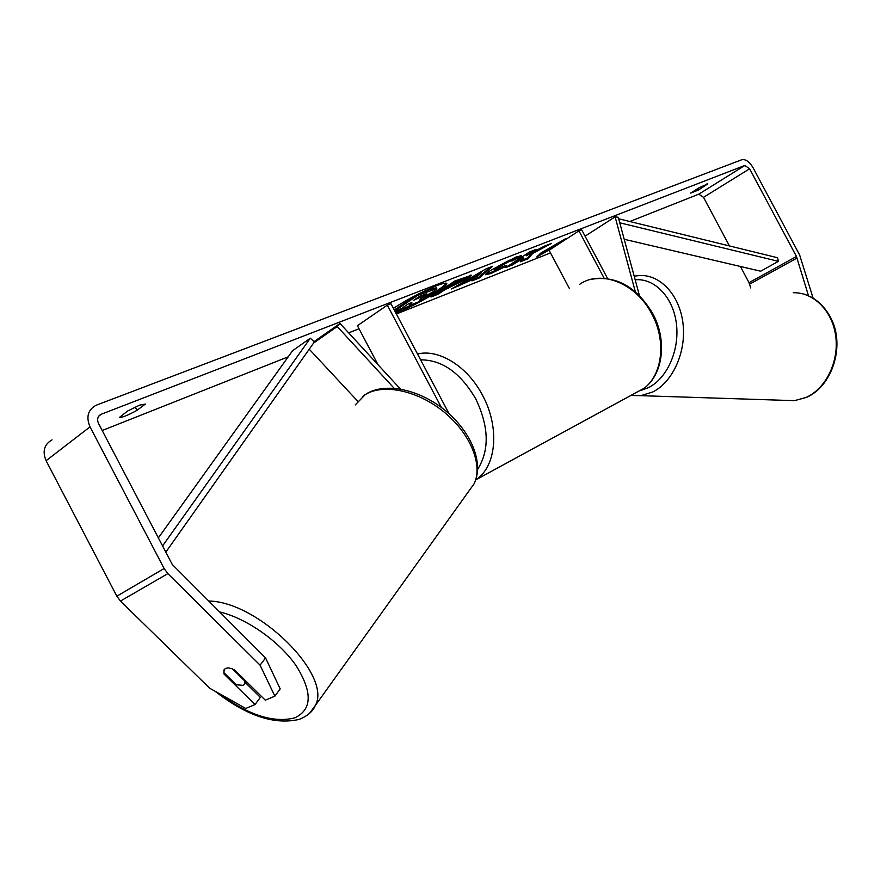 <?xml version="1.0" encoding="UTF-8"?>
<svg xmlns="http://www.w3.org/2000/svg" width="881" height="881" viewBox="0 0 881 881"><rect width="100%" height="100%" fill="white"/><g stroke="black" fill="none" stroke-linecap="round" stroke-linejoin="round"><path stroke-width="1.32" d="M585.799 237.529L585.38 235.965L615.114 216.847L618.253 217.266L639.419 295.498M607.604 278.572L581.691 229.809L578.949 230.866L604.102 278.198M569.5 288.715L549.083 250.248L578.949 230.866M615.114 216.847L635.322 291.721M395.47 312.248L415.204 303.174M395.932 313.129L396.494 312.909C415.325 305.674 449.233 285.851 446.7 283.473C446.105 282.625 442.78 283.363 436.723 285.675C421.647 291.875 407.209 299.43 393.4 308.339M265.555 657.931L280.202 688.887L274.872 696.144L260.082 665.166L265.555 657.931L172.28 564.49L98.54 423.53C96.778 419.334 97.615 416.25 101.073 414.301L744.841 165.463L749.61 168.778L796.457 256.481L808.494 295.719M102.185 430.512L288.23 356.816M348.667 332.875L359.041 328.767M396.373 313.977L550.504 252.913M629.805 221.505L698.787 194.172L703.523 197.333L729.446 245.931M532.598 253.486L551.583 243.354L544.095 246.273L526.375 255.765L536.144 249.356L529.679 251.878L505.826 267.538L512.313 264.983L523.424 258.32L520.462 261.767L528.071 258.772L532.598 253.486L532.168 252.66L527.642 257.968L528.071 258.772M474.33 278.814L451.479 288.946L486.07 268.837L492.688 266.26L479.198 278.022L471.941 280.885L474.33 278.814L473.879 277.956L464.21 281.755L464.672 282.614M137.007 410.337C127.91 415.314 122.041 417.693 119.387 417.473L127.635 410.998L139.727 405.106L145.31 404.093L137.007 410.337L135.267 407.022M698.49 190.021L707.817 183.832L699.151 187.752L690.627 193.104L698.49 190.021L697.752 188.633M550.845 249.114L536.771 256.977L540.857 253.034L565.36 238.828L547.53 250.413L550.845 249.114M468.152 278.165L444.938 289.662L438.198 294.166L430.974 297.018L454.849 280.984L471.577 275.191L468.152 278.165L467.69 277.295L444.476 288.781L444.938 289.662M506.872 265.853L491.014 273.495L485.673 274.751C485.387 274.266 487.083 272.78 490.761 270.313L516.112 257.021L521.409 255.732L521.156 256.415L512.335 260.897L509.923 261.084L497.842 267.505L494.88 270.026L505.452 265.478L506.872 265.853M707.003 184.691L706.661 184.052M260.082 665.166L167.864 573.619L164.108 568.52L90.027 426.867C85.931 417.109 87.869 409.94 95.853 405.37L741.78 159.747C745.645 159.009 749.346 161.586 752.914 167.478L799.618 254.917L813.086 298.031M245.48 682.709L260.347 697.367L255.027 704.547L245.766 708.467L209.568 688.149L120.455 601.062L116.843 596.195L46.087 460.708C42.2 451.358 44.171 444.409 52.012 439.872M740.392 266.458L749.015 282.636L750.744 287.966M224.336 669.296L223.851 672.621L236.196 684.757L242.98 685.363L244.676 683.755L244.852 681.079L232.43 668.833L228.344 667.875L225.58 668.36L223.895 670L224.049 674.097L255.027 704.547M224.611 673.37L224.049 674.097M234.115 669.45L265.291 700.197L274.872 696.144M419.191 301.093C434.796 292.646 443.793 286.677 446.204 283.175M394.897 311.169L401.395 308.614L408.542 303.769L411.868 302.458L410.183 305.145L409.709 304.264L410.502 302.998M394.292 310.024L416.14 295.168M418.64 293.902L430.17 289.42L436.337 287.757L436.833 288.682L433.507 291.589L420.622 298.714L418.783 301.765L410.183 305.145M417.253 294.595L417.66 295.377L436.811 288.649L436.337 287.757M394.765 310.927L417.66 295.377M547.2 249.775L547.53 250.413M547.332 250.028L539.337 254.499M464.21 281.755L458.263 285.235L458.715 286.094M458.263 285.235L457.008 285.73M490.078 267.273L478.757 277.174L479.198 278.022M478.757 277.174L474.11 279.002M481.444 272.813L480.982 271.943L471.423 277.537L471.886 278.396L477.447 276.216L481.444 272.813L471.886 278.396M444.476 288.781L437.736 293.296L438.198 294.166M437.736 293.296L434.762 294.463M470.586 275.136L467.69 277.295M462.062 280.026L461.6 279.145L455.984 281.061L449.64 285.323L450.103 286.193L462.062 280.026L456.446 281.953L450.103 286.193M455.984 281.061L456.446 281.953M535.263 250.997L544.238 246.206M521.739 260.28L527.642 257.968M509.625 265.049L522.984 257.494L523.424 258.32M517.962 260.17L518.391 260.996M511.872 264.157L512.313 264.983M531.915 251.008L525.935 254.928L526.375 255.765M505.54 265.5L490.574 272.658L485.927 274.079M520.715 255.589L521.156 256.415M520.671 255.589L512.103 259.939M512.423 260.534L511.971 259.686L509.482 260.236L497.391 266.657L494.428 269.179L494.88 270.026M425.589 294.805L426.767 293.769L419.488 296.346L413.718 300.256L425.589 294.805L425.226 294.122M417.506 297.69L424.113 294.54M313.57 343.072L337.225 326.554L394.115 388.246M309.242 349.206L357.73 401.218M441.348 407.429L387.332 305.134L390.966 303.725L449.079 413.762M378.004 364.723L357.422 325.695L387.332 305.134M313.999 341.652L340.011 323.47L337.225 326.554M340.011 323.47L400.403 389.028M245.303 680.484L244.852 681.079M158.36 537.884L292.646 350.649L310.31 338.216L162.567 545.934M165.815 552.145L314.352 341.971L310.31 338.216M624.211 239.28L760.644 271.205L778.419 261.349L777.56 257.737L618.66 218.774M778.419 261.349L619.75 222.794M793.252 292.745C813.659 292.118 832.6 311.037 835.761 336.421C839.075 361.761 825.827 388.598 806.214 397.397L794.53 400.657L640.839 395.668L652.733 391.99C672.732 382.134 686.365 352.081 683.039 323.801C679.879 295.476 660.596 274.575 639.848 275.511L634.177 276.127M635.168 279.784C654.594 278.022 673.062 297.029 676.366 323.481C679.824 349.878 667.247 378.301 648.526 387.607L641.258 390.338M631.435 395.481L640.839 395.668L630.906 395.404M98.694 416.217L101.282 414.213M698.787 194.172L744.841 165.463M749.632 284.134L797.096 258.012M749.015 282.636L796.457 256.481M703.523 197.333L749.61 168.778M120.455 601.062L167.864 573.619M116.843 596.195L164.108 568.52M46.087 460.708L90.027 426.867M430.17 289.42L430.655 290.323M467.624 277.339L468.086 278.209M448.022 287.393L448.484 288.263M459.342 279.751L459.805 280.632M490.574 272.658L491.014 273.495M509.482 260.236L509.923 261.084M497.391 266.657L497.842 267.505M497.325 266.701L497.776 267.549M425.314 294.089L425.666 294.75M418.244 297.404L418.717 298.307M417.528 354.019C438.815 348.601 467.646 366.441 482.59 395.393C499.208 425.952 496.785 463.483 478.328 477.954L475.729 479.914M477.689 469.265C489.627 450.18 488.999 426.745 475.795 398.972C460.576 372.872 442.174 359.822 420.6 359.844M632.8 394.38L644.242 388.191C662.578 374.315 666.399 340.573 651.775 313.9C636.071 283.131 600.677 269.344 579.654 284.343M218.708 693.281C248.387 715.174 273.804 723.345 294.959 717.795C312.27 709.414 312.59 691.937 295.917 665.364C278.969 641.005 245.986 617.988 219.248 611.832M468.218 491.994L474.11 483.757C483.162 465.124 470.564 433.727 444.233 412.198C418.001 390.558 383.257 383.213 365.175 394.666L355.241 404.93M208.39 601.029C258.056 601.26 332.533 675.176 315.343 705.483L309.473 713.423M802.007 293.637C805.08 294.672 801.027 292.58 812.139 297.492C821.676 303.361 828.779 312.105 833.448 323.723C843.591 351.045 830.64 386.825 806.633 397.342L794.53 400.657M101.073 414.301L98.826 416.041M591.283 279.299C616.061 275.279 636.534 286.677 652.7 313.515C667.159 339.824 663.481 373.731 644.242 388.191L475.751 479.859M215.074 691.233C246.372 715.768 274.42 725.151 299.221 719.37C307.513 716.044 312.887 711.408 315.343 705.483L474.11 483.757C484.242 463.021 471.148 431.877 445.654 410.81C419.995 389.655 386.164 382.057 366.551 393.708M362.487 396.527L365.428 394.402M246.372 681.542L244.676 683.755"/></g></svg>
